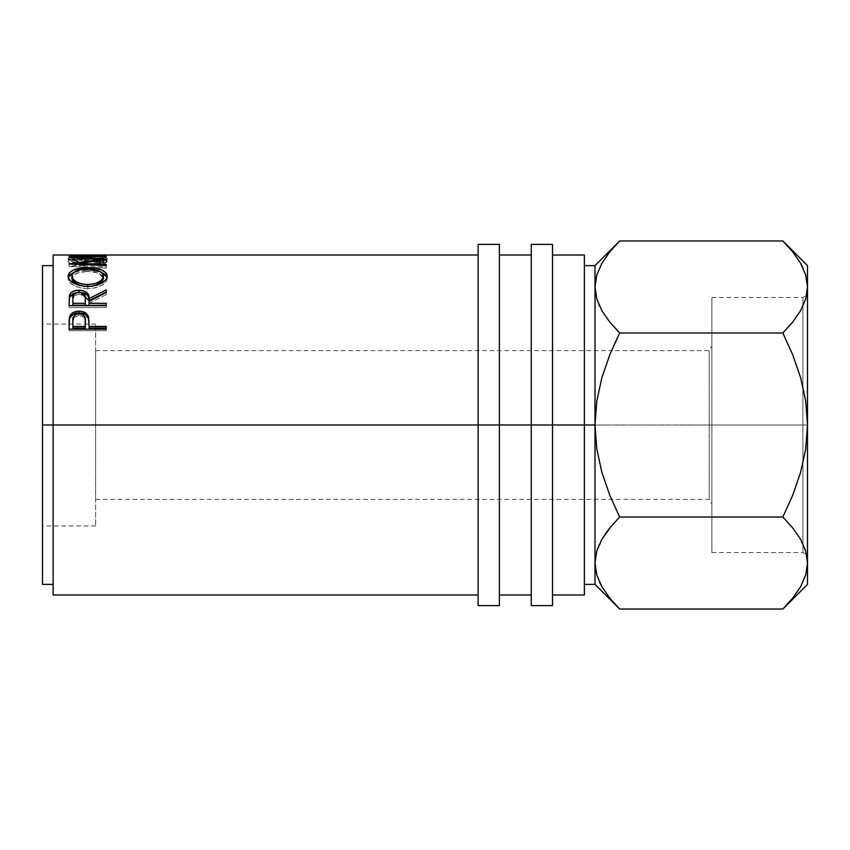 <?xml version="1.0" encoding="UTF-8"?>
<svg xmlns="http://www.w3.org/2000/svg" width="850" height="850" viewBox="0 0 850 850"><rect width="100%" height="100%" fill="white"/><g stroke="black" fill="none" stroke-linecap="round" stroke-linejoin="round"><path stroke-width="0.64" stroke-dasharray="4.25 3.19" d="M711.875 552.5L802.899 552.5L807.5 555.156L807.5 450.394L807.5 555.156L806.629 554.646L800.647 539.399L792.784 527.999L782.839 517.013L792.753 495.136L800.626 472.313L805.715 448.949L807.5 425L807.5 399.606L807.5 584.375L807.5 425L802.899 425L802.899 297.5L802.899 552.5L802.899 425L807.5 425L709.219 425L709.219 499.375L709.219 425L711.875 425L711.875 552.5L711.875 425L802.899 425L802.899 552.5L802.899 425L711.875 425L711.875 297.5L711.875 552.5L711.875 346.024L711.875 425L802.899 425L802.899 297.5L802.899 425L807.5 425L807.5 555.156L807.5 265.625L807.5 286.981L805.736 275.071L800.647 263.351L792.668 251.802M478.125 425L478.125 244.375L478.125 425L42.5 425L95.625 425L95.625 525.938L95.625 425L42.5 425L42.5 525.938L42.5 265.625L42.5 584.375L42.5 324.062L42.5 525.938L42.5 425L53.125 425L53.125 255L53.125 425L478.125 425L478.125 255L478.125 595L478.125 255L478.125 425L499.375 425L478.125 425L478.125 605.625L478.125 425M499.375 244.375L499.375 595L499.375 425L531.25 425L531.25 244.375L531.25 425L499.375 425L499.375 605.625L499.375 244.375M552.5 425L531.25 425L531.25 255L531.25 595L531.25 255L531.25 425L552.5 425L552.5 255L552.5 595L552.5 425L584.375 425L584.375 265.625L584.375 425L552.5 425L552.5 605.625L552.5 425M711.875 346.024L711.875 425L709.219 425L711.875 425L711.875 297.5L711.875 425L711.875 346.024L709.219 350.625L709.219 425L95.625 425L709.219 425L709.219 350.625L709.219 425L95.625 425L95.625 499.375L95.625 425L709.219 425L709.219 499.375L709.219 350.625L611.501 350.625L601.874 377.687L596.785 401.051L595 425L595 265.625L595 425L584.375 425L584.375 595L584.375 255L584.375 584.375L584.375 425L584.375 584.375L584.375 425L595 425L595 584.375L595 425L596.806 449.055L601.896 472.388L609.737 495.093L619.661 517.013L611.235 526.15M69.062 255L69.062 257.933L72.877 257.933L72.877 255M102.436 255L102.436 257.933L102.436 255.372L102.436 257.837L88.134 257.837L88.134 255.372L88.134 257.837L106.25 257.933L106.25 255M84.32 255L84.32 257.933L84.32 255.372L84.32 257.837L72.877 257.837L72.877 255.372L72.877 257.837L88.134 257.933L88.134 255M78.126 261.683L75.884 262.512L75.884 265.051L78.126 264.233L78.126 261.683L78.126 264.233C73.971 263.234 71.899 262.172 71.921 261.056C72.622 259.346 77.871 258.517 87.699 258.581C97.601 258.517 102.829 259.356 103.392 261.099C103.339 262.204 101.277 263.245 97.187 264.233L99.407 265.051C104.614 263.808 107.206 262.491 107.206 261.099C107.334 259.93 105.166 259.144 100.704 258.729L87.444 258.262C75.406 258.113 68.956 259.059 68.106 261.099C68.085 262.491 70.677 263.819 75.884 265.051L75.884 262.512L78.126 261.683L72.293 259.261L72.197 257.848L74.439 256.87L84.532 255.967L99.089 256.53L102.372 257.337L103.392 258.496L101.809 260.132L97.187 261.683L99.407 262.512L105.262 260.557L107.206 258.506L105.687 257.008L97.771 255.861L73.536 256.222L69.402 257.125L68.213 258.974L70.019 260.557L75.884 262.512C70.667 261.248 68.074 259.909 68.106 258.496C68.946 256.424 75.384 255.468 87.444 255.616L100.704 256.084C105.166 256.509 107.334 257.316 107.206 258.506C107.206 259.909 104.614 261.248 99.407 262.512L97.187 261.683C101.277 260.674 103.339 259.611 103.392 258.496C102.839 256.732 97.601 255.871 87.699 255.935C77.871 255.871 72.611 256.711 71.921 258.453L73.1 259.909M95.625 425L95.625 350.625L95.625 425L42.5 425L95.625 425L95.625 324.062L95.625 425M53.125 595L53.125 425L53.125 595M53.125 425L53.125 265.625L53.125 425M596.764 574.929L601.853 586.649L609.832 598.198M609.907 598.283L616.505 605.795M596.827 575.11L599.516 582.122M599.069 544.893L599.324 544.329M609.726 527.988L607.261 531.176M805.715 401.051L800.604 377.612L792.763 354.907L782.839 332.987L619.661 332.987L609.716 322.001L601.853 310.601L609.716 322.001L619.491 333.328M599.006 304.938L599.399 305.841M596.827 274.89L595 286.981L596.827 274.89L601.938 263.202L596.827 274.89M609.737 251.929L601.938 263.202L609.737 251.929L619.661 240.964M617.334 243.344L616.473 244.248M807.5 399.606L807.5 294.844L807.5 399.606M792.338 251.409L786.037 244.258M805.673 274.89L802.995 267.888M800.647 263.351L792.784 251.951L782.839 240.964M782.839 609.036L792.763 598.071L800.562 586.798L805.673 575.11L807.5 563.019M785.166 606.656L785.963 605.827M95.625 350.625L611.501 350.625L601.874 377.687L596.785 401.051L595 425L596.806 449.055L601.896 472.388L609.737 495.093L619.661 517.013L782.839 517.013L792.753 495.136L800.626 472.313L805.715 448.949L807.5 425L805.694 400.945L800.604 377.612L792.763 354.907L782.839 332.987L792.763 322.022L800.562 310.749L805.673 299.072L807.5 286.981L807.5 424.926M596.827 550.928L595 563.125M601.853 586.649L609.716 598.049L619.661 609.036M792.763 598.071L800.562 586.798L805.673 575.11M806.618 554.646L800.647 539.399L792.784 527.999L782.839 517.013L619.523 517.14M619.661 332.987L782.839 332.987L792.763 322.022L800.562 310.749L805.673 299.072L807.5 286.875M42.5 425L42.5 324.062L42.5 425M71.921 261.056L71.921 258.453L72.293 261.853L78.126 264.233L75.884 265.051L68.563 262.076L68.106 258.496L68.106 261.099L69.402 259.749L71.868 259.101L87.444 258.262L87.444 255.616L87.444 258.262L100.704 258.729L100.704 256.084L100.704 258.729L105.687 259.632L107.206 261.099L107.206 258.506L106.749 262.087L99.407 265.051L99.407 262.512L99.407 265.051L97.187 264.233L97.187 261.683L97.187 264.233L101.809 262.714L103.296 261.481L103.392 258.496L103.392 261.099L102.372 259.962L99.089 259.154L87.699 258.581L87.699 255.935L87.699 258.581L76.341 259.144L73.036 259.93L71.921 261.056M69.062 257.656L69.062 255.372L69.062 258.017L106.25 258.017L106.25 255.372L106.25 258.017L69.062 258.017L72.877 257.933L72.877 255.181M84.32 257.656L88.134 257.656L84.32 257.933L84.32 255.181M88.134 257.656L88.134 255.181M102.436 257.656L106.25 257.656L102.436 257.933L102.436 255.181M106.25 257.656L106.25 255.276M72.877 257.656L69.062 257.933L69.062 255.276M106.25 265.593L106.25 268.09L106.25 266.974L79.433 265.859L106.25 262.257L106.25 259.675L106.25 262.257L79.433 265.859L79.433 264.403L79.433 265.859L106.25 266.974L106.25 265.593L106.25 268.09L69.062 266.475L99.578 262.172L69.062 259.293L106.25 258.687L106.25 256.041L106.25 258.687L69.062 259.293L69.062 256.668L69.062 259.356L69.062 256.732L69.062 259.356L99.578 262.172L99.578 259.59L99.578 262.172L69.062 266.326L69.062 263.808L69.062 266.475L69.062 263.957L69.062 266.475L106.25 268.09L106.25 264.467M106.25 262.257L106.25 259.505L106.25 262.087L79.496 259.579L106.25 262.257M79.496 256.955L79.496 259.579L79.496 256.955M106.25 256.445L106.25 259.08L79.496 259.579L106.25 259.08L106.25 256.445M74.396 272.085L87.646 270.13L87.646 268.972L87.646 270.13L101.118 272.181M107.068 277.259L107.206 278.407C106.186 284.389 99.726 287.81 87.816 288.671L87.816 286.503L87.816 288.671C75.873 287.884 69.307 284.516 68.106 278.545L68.244 277.355M68.425 276.749L68.202 279.469L69.604 282.243L73.907 285.579L80.325 287.863L87.816 288.671L95.306 287.853L101.607 285.462L105.825 282.115L107.121 279.321L106.866 276.622M101.501 272.329L95.157 270.661L87.646 270.13L80.059 270.672L73.684 272.361M79.093 285.377L87.805 286.79L96.114 285.462L87.805 286.79L78.391 285.111M103.328 277.727L98.09 272.978L87.635 271.405L93.797 271.883L98.961 273.328L102.266 275.623L103.328 277.727M86.062 271.437L87.635 271.405L87.635 268.972L87.635 271.405L77.276 272.988L72.101 277.323L71.921 278.471L73.089 275.644L76.394 273.349L86.062 271.437M71.995 277.727L72.218 277.004M69.062 300.464L69.062 302.409L69.062 300.464M77.711 292.336L80.357 292.336M106.25 292.007L106.25 294.514L106.25 292.442L106.25 294.514L89.091 303.344L89.091 301.41L89.091 303.344L106.25 294.514L106.25 292.442M89.091 305.192L89.091 303.344L89.091 305.192M106.25 305.192L106.25 307.509L106.25 305.649L106.25 307.509L69.062 307.509L69.062 302.409L69.062 307.509L106.25 307.509L106.25 305.649M81.345 292.432L77.371 292.358M85.17 298.446L85.329 300.613C85.999 297.075 83.884 294.971 78.997 294.323L83.427 295.534L85.17 298.446M78.189 294.355L78.997 294.323L78.997 292.241L78.997 294.323C74.226 294.961 72.186 297.022 72.877 300.507L73.769 296.374L78.189 294.355M72.877 305.192L72.877 298.531L72.877 305.192M69.062 323.244L69.062 324.828L69.062 323.244M89.091 325.858L89.091 327.973L89.091 325.858M106.25 327.973L106.25 330.671L106.25 329.173L106.25 330.671L69.062 330.671L69.062 324.828L69.062 330.671L106.25 330.671L106.25 329.173M69.36 319.419L69.254 320.206M85.202 320.291L85.351 322.83C86.009 318.665 83.906 316.2 79.05 315.435L83.449 316.859L85.202 320.291M78.253 315.478L79.05 315.435L79.05 313.692L79.05 315.435C74.29 316.158 72.229 318.548 72.877 322.596L73.823 317.783L78.253 315.478M72.877 327.973L72.877 320.971L72.877 327.973M531.25 605.625L531.25 425L531.25 605.625M807.5 425L807.5 294.844L807.5 425M95.625 499.375L709.219 499.375L711.875 503.976M95.625 525.938L42.5 525.938M95.625 324.062L42.5 324.062M711.875 297.5L802.899 297.5L806.629 295.354"/><path stroke-width="1.27" d="M599.324 544.329L596.827 550.928L595 563.019L596.827 575.11L595 563.019L596.764 551.119L601.853 539.399L609.716 527.999L619.661 517.013L609.747 495.136L601.874 472.313L596.785 448.949L595 425L595 584.375L595 425L584.375 425L584.375 255L584.375 595L584.375 425L531.25 425L531.25 244.375L531.25 425L53.125 425L53.125 255L53.125 425L42.5 425L42.5 584.375L42.5 265.625L42.5 425L478.125 425L478.125 244.375L478.125 425L499.375 425L499.375 244.375L499.375 425L552.5 425L552.5 244.375L552.5 425L595 425L595 265.625L595 286.981L596.796 298.987L595 286.981L596.764 275.071L601.853 263.351L609.716 251.951L617.334 243.344M106.25 329.173L106.25 326.432L89.091 326.432L88.474 316.816L88.474 318.506L85.149 314.394L79.039 312.97C84.022 313.044 87.168 314.893 88.474 318.506L88.474 316.816C87.136 313.129 83.991 311.259 79.039 311.196L79.039 312.97L73.036 314.341L69.626 318.283C71.049 314.808 74.194 313.044 79.039 312.97L79.039 311.196C74.194 311.27 71.049 313.066 69.626 316.582L69.062 329.173L69.158 319.791L70.125 315.424L73.036 312.577L78.243 311.217L82.269 311.514L87.274 314.489L88.698 317.741L89.091 326.432L106.25 326.432L106.25 329.173L69.062 329.173L106.25 329.173L106.25 327.973L89.091 327.973L106.25 327.973M80.357 292.336L89.091 300.592L89.091 298.616C89.569 293.579 86.211 290.764 79.007 290.19L79.007 292.294L79.007 290.19C74.046 290.286 70.89 291.858 69.573 294.886L69.062 305.649L69.381 295.566L70.773 292.953L72.919 291.422L78.189 290.201L83.566 290.806L88.103 294.068L89.091 298.616L106.25 289.892L106.25 292.442L89.091 301.41L89.091 303.291L106.25 303.291L106.25 305.649L69.062 305.649L106.25 305.192M85.701 267.707L95.147 268.207L101.479 269.896L105.782 272.595L107.121 275.156L106.877 277.961L105.825 279.841L101.607 283.252L91.641 286.301L84.001 286.301L73.907 283.369L69.604 279.979L68.478 278.099L68.191 275.294L69.456 272.691L73.684 269.939L85.701 267.707M106.25 259.505L79.433 263.33L106.25 264.467L106.25 265.593L69.062 263.957L99.578 259.59L69.062 256.668L106.25 256.041L79.496 256.955L106.25 259.675L79.496 256.955L79.496 257.561L79.496 256.955L106.25 256.445M478.125 255L53.125 255M102.436 255.276L106.25 255.276L102.436 255.276M102.436 255.181L88.134 255.181M84.32 255.276L88.134 255.276L84.32 255.276M84.32 255.181L72.877 255.181M69.062 255.276L106.25 255.276M53.125 425L53.125 595L53.125 425M616.505 605.795L617.259 606.592M617.472 606.804L609.737 598.071L601.938 586.798L596.827 575.11L595 563.019L596.764 574.929M599.516 582.122L602.076 587.021M611.235 526.15L601.906 539.314L607.261 531.176M609.737 527.977L619.661 517.013L609.737 527.977M619.491 333.328L611.501 350.625L619.661 332.987L609.737 322.022L601.938 310.749L596.827 299.072L595 286.981L595 425L596.806 400.945L601.896 377.612L609.737 354.907L619.661 332.987L782.839 332.987L792.753 354.864L800.626 377.687L805.715 401.051L807.5 425L807.5 584.375L807.5 286.981L807.5 425L805.694 449.055L800.604 472.388L792.763 495.093L782.839 517.013L792.763 527.977L800.562 539.251L805.673 550.928L807.5 563.019L805.736 574.929L800.647 586.649L792.784 598.049L785.166 606.656M609.11 321.247L601.938 310.749L596.827 299.072L595 286.981L596.764 275.071L601.853 263.351L609.716 251.951L619.661 240.964L782.839 240.964L792.763 251.929L800.562 263.202L805.673 274.89L807.5 286.981L807.5 265.625L807.5 286.981L805.736 298.881L800.647 310.601L792.784 322.001L782.839 332.987L792.753 354.864L800.626 377.687L805.715 401.051L807.5 425L805.704 400.998M599.006 304.938L599.399 305.841M616.473 244.248L609.737 251.929M786.037 244.258L792.763 251.929L800.562 263.202L805.673 274.89L807.5 286.981L805.736 298.881L800.647 310.601L792.784 322.001L782.839 332.987L619.661 332.987L609.737 322.022M802.995 267.888L800.392 262.916M807.5 286.981L805.673 274.89M805.704 575.025L807.5 563.019L806.618 554.646L807.5 563.019L805.736 574.929L800.647 586.649L792.784 598.049L782.839 609.036L619.661 609.036L782.839 609.036L807.5 584.375M785.963 605.827L792.763 598.071M599.069 544.893L596.796 551.023M595 563.019L596.764 551.119L601.853 539.399L609.716 527.999M807.5 425L805.694 449.055L800.604 472.388L792.763 495.093L782.839 517.013L619.661 517.013L782.839 517.013L792.763 527.977L800.562 539.251L805.673 550.928L807.5 563.019M584.375 584.375L595 584.375L619.661 609.036L609.737 598.071L601.938 586.798L596.827 575.11M619.661 517.013L609.747 495.136L601.874 472.313L596.785 448.949L595 425L596.806 400.945L601.896 377.612L609.737 354.907L619.661 332.987M807.5 265.625L782.839 240.964L619.661 240.964L595 265.625L584.375 265.625M73.1 259.909L78.126 261.683M106.25 256.041L69.062 256.668L99.578 259.59L69.062 263.957L106.25 265.593L106.25 264.467L79.433 263.33L79.433 264.403L79.433 263.33L106.25 259.675M99.578 259.59L99.578 260.483L99.578 259.59M106.25 264.467L106.25 265.593M87.646 267.676L87.646 268.972L87.646 267.676C75.576 267.867 69.062 270.714 68.106 276.218C69.307 282.285 75.873 285.717 87.816 286.503C99.726 285.632 106.186 282.158 107.206 276.08C106.08 270.651 99.556 267.856 87.646 267.676M107.121 277.504L105.793 274.986L101.118 272.181L107.068 277.259M68.244 277.355L74.396 272.085L69.456 275.071L68.191 277.631M98.94 284.176L96.114 285.462L103.392 278.471L102.297 281.467L98.94 284.176M71.995 277.727L72.218 277.004M79.974 285.674L76.511 284.219L73.121 281.488L71.995 279.225L71.921 276.144C72.707 271.618 77.934 269.227 87.635 268.972C97.41 269.206 102.669 271.596 103.392 276.144C102.637 281.063 97.442 283.879 87.805 284.591L87.805 286.79L87.805 284.591C78.094 283.921 72.802 281.106 71.921 276.144L71.921 278.471L79.093 285.377M103.392 278.471L103.392 276.144L103.392 278.471M78.189 292.283L73.769 294.334L72.877 298.531C72.176 295.003 74.216 292.91 78.997 292.241L72.919 293.516L69.573 296.916L77.711 292.336M106.25 305.649L106.25 303.291L89.091 303.291L89.091 301.41L106.25 292.442L106.25 289.892L89.091 298.616L89.091 300.592L106.25 292.007L89.091 300.592L88.453 296.82L87.051 294.801L83.566 292.899L80.187 292.326M89.091 303.291L89.091 305.192L89.091 303.291M85.276 305.192L72.877 305.192L85.276 305.192L85.329 300.613L85.276 305.192M78.997 292.241C83.895 292.931 86.009 295.067 85.329 298.637L85.276 303.291L72.877 303.291L72.877 305.192L72.877 303.291L85.276 303.291L85.17 296.438L84.352 294.366L82.163 292.804L78.997 292.241M85.329 300.613L85.329 298.637M72.877 298.531L72.877 303.291L72.877 298.531M88.474 318.506L89.091 325.858L88.474 318.506M89.091 326.432L89.091 327.973L89.091 326.432M85.276 327.973L72.877 327.973L85.276 327.973L85.351 322.83L85.276 327.973M79.05 313.692C83.906 314.489 86.009 316.997 85.351 321.204L85.276 326.432L72.877 326.432L72.877 327.973L72.877 326.432L85.276 326.432L85.202 318.623L84.373 316.179L82.184 314.351L79.05 313.692L76.011 314.341L73.823 316.083L72.909 319.717L72.877 326.432L72.877 320.971C72.229 316.88 74.279 314.457 79.05 313.692M85.351 322.83L85.351 321.204M71.995 275.389L73.121 279.204L76.511 281.977L81.664 283.932L86.233 284.559L93.893 283.921L98.94 281.945L102.297 279.193L103.392 276.144L102.266 273.254L98.961 270.927L89.207 269.004L81.504 269.461L76.394 270.948L73.089 273.275L71.995 275.389M531.25 605.625L531.25 425L531.25 605.625L552.5 605.625L552.5 425L552.5 605.625M478.125 605.625L478.125 425L478.125 605.625L499.375 605.625L499.375 425L499.375 605.625M478.125 244.375L499.375 244.375M531.25 244.375L552.5 244.375M42.5 265.625L53.125 265.625M552.5 255L584.375 255M499.375 255L531.25 255M53.125 595L478.125 595M499.375 595L531.25 595M552.5 595L584.375 595M42.5 584.375L53.125 584.375"/></g></svg>
